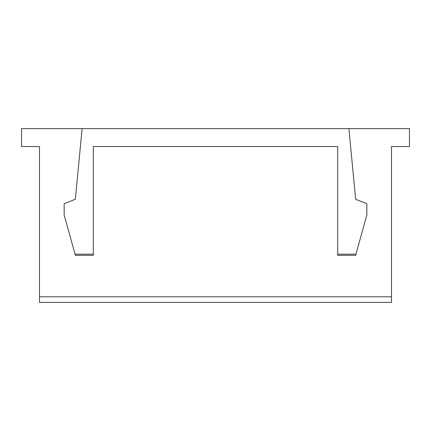 <?xml version="1.0" encoding="UTF-8"?>
<svg xmlns="http://www.w3.org/2000/svg" width="431" height="431" viewBox="0 0 431 431"><rect width="100%" height="100%" fill="white"/><g stroke="black" fill="none" stroke-linecap="round" stroke-linejoin="round"><path stroke-width="0.65" d="M348.911 128.616L409.45 128.616L409.45 146.551L391.515 146.551L391.515 302.384L39.485 302.384L39.485 146.551L21.55 146.551L21.55 128.616L82.089 128.616L75.36 199.246L64.154 203.728L64.154 214.94L75.053 254.177L93.301 254.177L93.301 146.551L337.699 146.551L337.699 254.177L355.947 254.177L366.846 214.94L366.846 203.728L355.64 199.246L348.911 128.616L82.089 128.616M391.515 296.781L39.485 296.781M337.699 254.177L337.699 255.297L355.64 255.297L355.947 254.177M75.053 254.177L75.36 255.297L93.301 255.297L93.301 254.177"/></g></svg>
